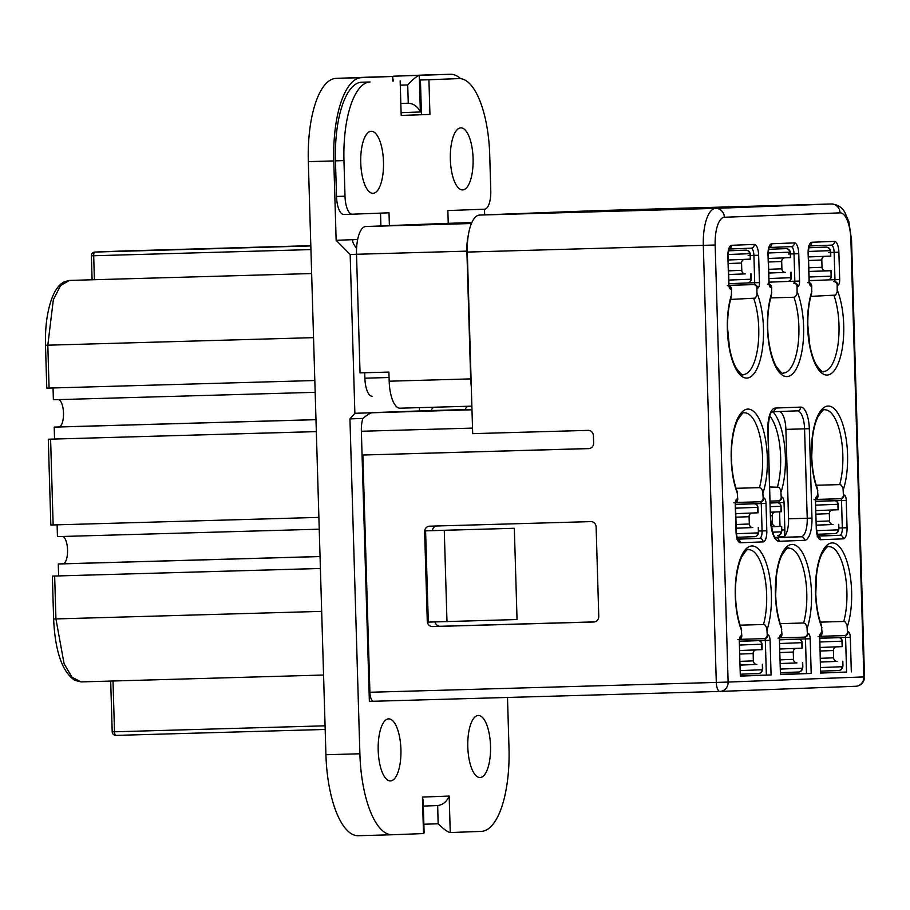 <?xml version="1.0" encoding="UTF-8"?>
<svg xmlns="http://www.w3.org/2000/svg" width="910" height="910" viewBox="0 0 910 910"><rect width="100%" height="100%" fill="white"/><g stroke="black" fill="none" stroke-linecap="round" stroke-linejoin="round"><path stroke-width="1.36" d="M392.676 81.047L392.54 76.485L367.071 77.202A9.134 3.344 88.4 0 0 367.071 77.202A9.134 3.344 88.4 0 0 367.083 77.202L335.972 78.385A82.162 30.11 -91.6 0 0 308.319 161.639L325.928 754.731L359.882 753.776L349.94 418.907L354.877 413.288L350.168 254.516L336.143 240.308L333.788 160.922A82.162 30.11 -91.6 0 1 361.441 77.657L392.551 76.474L393.313 81.035M392.927 76.554A9.134 3.344 -91.6 0 1 393.814 76.19L450.382 74.29A82.162 30.11 -91.6 0 1 450.484 74.279A82.162 30.11 -91.6 0 1 460.619 78.669M450.484 74.279L425.015 75.007A82.162 30.11 -91.6 0 0 424.913 75.007L393.814 76.19M392.199 834.754L358.449 835.71A82.162 30.11 -91.6 0 1 358.347 835.721A82.162 30.11 -91.6 0 1 325.928 754.731M484.507 209.175L484.677 214.874M507.496 697.458L508.997 748.111A82.162 30.11 -91.6 0 1 481.344 831.376L450.245 832.559C447.674 832.081 443.648 829.158 438.142 823.8L423.867 824.21M423.503 833.571L422.422 797.069L423.15 800.39L424.117 832.9L423.503 833.571L392.415 834.754A82.162 30.11 -91.6 0 1 392.301 834.754A82.162 30.11 -91.6 0 1 359.882 753.776M831.535 203.976A36.514 13.377 -91.6 0 0 831.342 203.976A36.514 13.377 -91.6 0 0 831.285 203.976A9.134 8.497 87.8 0 1 840.055 212.86L724.371 217.251A27.391 10.033 -91.6 0 0 715.158 245.006L467.296 252.07L472.688 433.649L588.156 430.373A5.483 5.096 -92.2 0 1 593.411 435.697L593.627 442.999A5.483 5.096 87.8 0 1 588.69 448.619L588.781 448.619M593.843 621.985A5.483 5.096 87.8 0 0 598.769 616.366L596.118 526.947A5.483 5.096 -92.2 0 0 590.863 521.612L429.554 526.196A5.483 5.096 -92.2 0 0 424.617 531.815L427.279 621.234A5.483 5.096 87.8 0 0 432.534 626.569L593.934 621.985M589.521 448.528L362.863 455.034L588.69 448.619M362.863 455.034L369.904 692.271A9.134 3.344 88.4 0 0 373.51 701.269A9.134 3.344 88.4 0 0 373.521 701.269L719.878 691.429A9.134 3.344 -91.6 0 1 716.295 682.432L369.904 692.271M594.662 621.883L440.224 626.273A5.483 5.096 87.8 0 1 435.071 621.917M436.413 526.003A5.483 5.096 -92.2 0 0 432.352 530.61L425.664 530.86A5.483 5.096 -92.2 0 0 425.618 531.781L428.28 621.2A5.483 5.096 87.8 0 0 428.371 622.11L517.039 619.528L514.332 528.278L432.352 530.61M467.797 746.939A31.042 11.375 88.4 0 0 480.036 777.527A31.042 11.375 88.4 0 0 490.524 746.075A31.042 11.375 88.4 0 0 478.285 715.476A31.042 11.375 88.4 0 0 467.797 746.939M45.75 345.231L47.809 345.186L49.083 388.07L314.814 380.528M316.339 431.624L48.287 439.223L316.339 431.59M50.596 439.166L53.144 524.945L318.875 517.392M320.4 568.488L52.348 576.098L320.4 568.466M425.664 530.86L514.332 528.278M58.502 399.604A13.695 5.016 -91.6 0 1 63.507 413.652A13.695 5.016 -91.6 0 1 58.888 426.949L54.202 427.131L54.554 439.029M54.202 427.131L315.975 419.692M399.979 408.192L471.869 406.156L400.013 408.192A27.391 10.033 88.4 0 0 400.013 408.192A27.391 10.033 88.4 0 1 389.173 381.199L388.9 372.076L360.041 372.895L356.515 254.277L350.168 254.516M356.572 248.396C352.523 242.856 351.613 239.944 353.865 239.637L336.143 240.308M62.562 536.479A13.695 5.016 -91.6 0 1 67.567 550.516A13.695 5.016 -91.6 0 1 62.949 563.813L58.263 563.995L58.627 575.893M57.102 524.831L57.455 536.616L319.228 529.188M53.042 387.956L53.394 399.752L315.167 392.324M400.923 749.476A31.042 11.375 88.4 0 0 388.672 718.877A31.042 11.375 88.4 0 0 378.196 750.34A31.042 11.375 88.4 0 0 390.435 780.928A31.042 11.375 88.4 0 0 400.923 749.476M58.263 563.995L320.047 556.556M373.51 701.269L719.89 691.429A9.134 3.344 -91.6 0 0 719.901 691.429A9.134 8.497 -92.2 0 0 719.981 691.429A9.134 8.497 -92.2 0 0 728.125 682.068L716.295 682.432L703.316 245.37A36.514 13.377 -91.6 0 1 715.613 208.367L831.285 203.976L595.265 210.676A36.514 13.377 -91.6 0 1 595.322 210.676A36.514 13.377 -91.6 0 1 595.367 210.676M431.135 410.535L372.599 412.617C370.666 412.765 367.424 414.698 362.885 418.407L349.94 418.907M471.971 409.386L431.124 410.558A18.257 6.688 88.4 0 1 433.842 407.236M444.273 530.337L446.981 621.576M844.184 635.612L819.978 636.295A3.651 3.401 -92.2 0 0 822.06 632.825L821.423 625.204C818.192 616.502 816.315 605.992 815.792 593.673L816.577 574.369C817.681 565.804 819.455 558.99 821.901 553.94C826.03 547.604 828.362 545.181 828.873 546.671A45.648 16.733 -91.6 0 1 844.81 572.697A45.648 16.733 -91.6 0 1 843.763 621.462L845.299 622.019L847.062 624.965L847.472 631.859A3.651 3.401 87.8 0 1 844.184 635.612L844.878 635.578A1.831 0.671 -91.6 0 1 845.572 637.387L846.596 672.058L820.82 672.786M820.57 673.082L819.796 638.388L820.57 673.082L846.596 672.058M400.286 85.165L407.725 84.96C412.901 79.272 416.757 76.11 419.283 75.462L420.363 111.964C417.667 106.527 413.629 103.603 408.26 103.205L400.832 103.49M53.144 524.945L50.835 525.002L48.287 439.223M364.717 372.759L364.876 378.196A18.257 6.688 88.4 0 0 372.088 396.191A18.257 6.688 88.4 0 0 372.11 396.191L372.088 396.191M775.502 537.503L784.249 536.49A10.954 4.015 88.4 0 0 784.864 529.893L781.77 529.995L781.667 526.355L775.957 526.515A3.651 3.401 87.8 0 1 772.453 522.954L772.237 515.663A3.651 3.401 87.8 0 1 774.854 512M806.476 673.582L805.452 638.911L810.184 638.763L811.208 673.434L780.7 674.31M373.191 701.235L369.369 701.348L361.361 431.26A18.257 6.688 -91.6 0 1 362.885 418.407M471.983 409.784L354.877 413.288M419.305 407.646L419.328 408.283A8.213 7.644 87.8 0 0 419.794 410.865M400.832 103.421L408.26 103.205L407.725 84.96M49.083 388.07L46.774 388.126L45.5 345.345C45.056 327.68 47.013 312.483 51.369 299.743C53.861 292.611 57.08 287.321 61.05 283.863L64.041 281.838L69.399 280.428L60.56 285.569L53.349 299.697L47.809 345.186L313.54 337.644M736.201 528.244L752.809 527.55A3.651 3.401 87.8 0 1 749.305 524.001L749.089 516.698A3.651 3.401 87.8 0 1 751.717 513.047M737.885 639.639A3.651 3.401 87.8 0 0 741.149 635.897L741.821 635.874L741.184 628.253C737.942 619.551 736.076 609.04 735.553 596.721C734.939 585.164 736.52 567.942 741.661 556.977C745.79 550.641 748.122 548.218 748.634 549.708A45.648 16.733 -91.6 0 1 764.559 575.746A45.648 16.733 -91.6 0 1 763.513 624.51L740.103 625.17M741.821 635.874A3.651 3.401 87.8 0 1 739.705 639.355L763.934 638.649A3.651 3.401 87.8 0 1 763.934 638.649L764.639 638.627A3.651 3.401 -92.2 0 0 767.892 634.884L767.221 634.907A3.651 3.401 87.8 0 1 763.968 638.649M779.824 637.83A3.651 3.401 -92.2 0 0 781.94 634.35L781.269 634.372A5.483 2.002 -91.6 0 0 779.426 639.923L780.45 674.594L811.208 673.434M764.002 638.649L764.605 638.627A1.831 0.671 88.4 0 1 765.333 640.424L770.065 640.276L771.088 674.958L740.581 675.834M771.088 674.958L740.331 676.119L739.307 641.448A5.483 2.002 88.4 0 1 741.149 635.897M767.221 634.907L766.823 628.014L765.06 625.056L763.513 624.51M815.883 499.442A3.651 3.401 -92.2 0 0 817.999 495.961L817.362 488.34C814.12 479.638 812.255 469.128 811.731 456.809L812.516 437.494C813.62 428.928 815.394 422.126 817.84 417.064C821.969 410.728 824.301 408.306 824.813 409.807A45.648 16.733 -91.6 0 1 840.738 435.833A45.648 16.733 -91.6 0 1 839.691 484.598L841.238 485.144L843.001 488.101L843.399 494.995A3.651 3.401 87.8 0 1 840.112 498.737L815.917 499.431M839.691 484.598L816.281 485.257M353.865 239.637L357.653 239.489L353.865 239.637M467.296 252.07A36.514 13.377 -91.6 0 1 479.593 215.067L595.265 210.676M781.94 634.35L781.303 626.728C778.061 618.027 776.196 607.516 775.673 595.197L776.457 575.882C777.561 567.317 779.335 560.514 781.781 555.453C785.91 549.117 788.242 546.694 788.754 548.195A45.648 16.733 -91.6 0 1 804.69 574.221A45.648 16.733 -91.6 0 1 803.644 622.986L805.179 623.543L806.942 626.49L807.341 633.383A3.651 3.401 87.8 0 1 804.087 637.125A3.651 3.401 87.8 0 1 804.053 637.136L779.859 637.819M803.644 622.986L780.223 623.646M788.106 281.418L794.839 281.224A1.831 0.671 -91.6 0 1 794.225 283.078L793.554 283.101A3.651 3.401 87.8 0 1 797.058 286.65L797.058 293.566L795.476 296.603L793.975 297.251L770.702 297.911M793.975 297.251A45.648 16.733 -91.6 0 1 797.888 345.971A45.648 16.733 -91.6 0 1 783.442 373.009C783.01 374.522 780.553 372.236 776.059 366.15C770.304 355.491 767.756 338.384 767.71 326.815C767.528 314.621 768.779 304.099 771.464 295.25L771.646 287.617A3.651 3.401 -92.2 0 0 769.325 284.261M729.103 285.319L753.434 284.625A3.651 3.401 87.8 0 1 756.938 288.174L756.938 295.09L755.357 298.127L730.582 299.435M753.855 298.764A45.648 16.733 -91.6 0 1 757.768 347.483A45.648 16.733 -91.6 0 1 743.322 374.522C742.89 376.046 740.433 373.76 735.94 367.674C733.21 362.76 731.06 356.06 729.467 347.575L727.59 328.339C727.409 316.134 728.66 305.612 731.344 296.774L731.526 289.141A3.651 3.401 -92.2 0 0 729.206 285.774M735.644 502.491A3.651 3.401 -92.2 0 0 737.76 498.998L737.123 491.377C733.881 482.675 732.004 472.165 731.492 459.846C730.878 448.3 732.459 431.078 737.601 420.113C741.73 413.777 744.062 411.354 744.573 412.844A45.648 16.733 -91.6 0 1 760.498 438.882A45.648 16.733 -91.6 0 1 759.452 487.635L760.999 488.192L762.762 491.138L763.16 498.043A3.651 3.401 87.8 0 1 759.873 501.785L735.678 502.468M759.452 487.635L736.042 488.306M843.763 621.462L820.354 622.133M810.821 296.387L835.596 295.09L837.177 292.042L837.177 285.137A3.651 3.401 87.8 0 0 833.674 281.577L834.345 281.554A1.831 0.671 -91.6 0 0 834.959 279.7L828.225 279.893M834.095 295.727A45.648 16.733 -91.6 0 1 838.008 344.446A45.648 16.733 -91.6 0 1 823.561 371.485C823.129 373.009 820.672 370.723 816.179 364.626C813.449 359.723 811.299 353.023 809.707 344.537L807.83 325.302C807.648 313.097 808.899 302.575 811.583 293.725L811.765 286.093A3.651 3.401 -92.2 0 0 809.445 282.737M779.597 411.513A18.257 6.688 -91.6 0 1 785.887 429.372L788.549 518.791A18.257 6.688 -91.6 0 1 784.249 536.49M770.201 501.114L777.925 500.887A3.651 3.401 87.8 0 0 781.212 497.144L780.803 490.251L779.051 487.294L769.78 486.964M777.948 500.887A3.651 3.401 87.8 0 1 777.925 500.887L778.619 500.864A3.651 3.401 -92.2 0 0 781.883 497.122L781.212 497.144M780.973 511.773L781.064 506.278L781.224 511.761L770.531 512.171M771.43 526.742L781.667 526.355M779.79 643.518L802.108 642.665L802.267 648.147L779.95 648.989M780.382 663.595L797.001 662.901A3.651 3.401 87.8 0 1 793.486 659.34L793.27 652.038A3.651 3.401 87.8 0 1 795.897 648.386M808.478 256.938L830.796 256.097L830.693 252.445L828.384 252.502M808.91 271.544L830.978 270.702L831.137 276.174A3.651 3.401 87.8 0 1 827.85 279.927A3.651 3.651 0 0 0 831.399 276.162L809.07 277.015M824.426 256.336A3.651 3.401 -92.2 0 0 821.81 259.998L822.026 267.29A3.651 3.401 -92.2 0 0 825.529 270.85L830.978 270.702M768.791 273.068L785.41 272.363A3.651 3.401 -92.2 0 1 781.906 268.814L781.679 261.511L768.461 262.012M768.358 258.463L790.676 257.61L790.574 253.97L788.265 254.026M784.306 257.86A3.651 3.401 -92.2 0 0 781.679 261.511M739.671 645.042L761.988 644.189L762.148 649.66L739.83 650.514M740.262 665.108L756.87 664.414A3.651 3.401 87.8 0 1 753.366 660.865L753.15 653.562A3.651 3.401 87.8 0 1 755.778 649.911M735.598 508.167L757.928 507.325L758.087 512.796L735.769 513.649M728.671 274.581L745.29 273.887A3.651 3.401 -92.2 0 1 741.775 270.338L741.559 263.036L728.341 263.536M728.239 259.987L750.557 259.134L750.454 255.482L748.134 255.539M744.187 259.384A3.651 3.401 -92.2 0 0 741.559 263.036M815.838 505.13L838.167 504.276L838.326 509.748L816.008 510.601M816.441 525.207L833.048 524.501A3.651 3.401 87.8 0 1 829.545 520.952L829.328 513.649A3.651 3.401 87.8 0 1 831.956 509.998M820.502 662.07L837.12 661.377A3.651 3.401 87.8 0 1 833.617 657.816L833.389 650.525A3.651 3.401 87.8 0 1 836.017 646.862M819.91 641.994L842.228 641.14L842.387 646.623L820.069 647.465M389.173 381.199L470.675 378.89L466.887 251.137A27.391 10.033 -91.6 0 1 468.377 234.757M466.887 251.137L356.515 254.277A27.391 10.033 -91.6 0 1 365.74 226.522L394.485 225.43L389.389 225.578L389.014 212.804L352.238 214.203A18.257 6.688 88.4 0 0 352.238 214.203A18.257 6.688 88.4 0 1 345.004 196.207L343.957 160.615A77.589 28.438 -91.6 0 1 370.074 81.98L361.577 82.218A77.589 28.438 -91.6 0 0 335.46 160.854L336.518 196.446A18.257 6.688 88.4 0 0 343.73 214.441A18.257 6.688 88.4 0 0 343.752 214.441L352.193 214.203M470.675 378.89A27.391 10.033 88.4 0 0 471.289 386.386M380.528 213.122L380.903 225.942M428.917 79.75L459.004 78.601L420.42 79.989L428.917 79.75L429.941 114.421L401.185 115.513L400.161 80.842M429.941 114.421L401.185 115.433M420.42 79.989L421.455 114.66M459.004 78.601A77.589 28.438 -91.6 0 1 459.106 78.601A77.589 28.438 -91.6 0 1 489.728 155.087L490.774 190.668A18.257 6.688 88.4 0 1 484.632 209.175L447.857 210.574L448.232 223.348L389.389 225.578M473.086 158.454A31.042 11.375 88.4 0 0 460.835 127.866A31.042 11.375 88.4 0 0 450.348 159.318A31.042 11.375 88.4 0 0 462.599 189.917A31.042 11.375 88.4 0 0 473.086 158.454M360.747 162.719A31.042 11.375 88.4 0 0 372.998 193.318A31.042 11.375 88.4 0 0 383.485 161.855A31.042 11.375 88.4 0 0 371.235 131.268A31.042 11.375 88.4 0 0 360.747 162.719M471.585 223.132L440.406 224.065L471.687 222.882M471.846 222.529L448.232 223.348M467.797 406.269A18.257 6.688 88.4 0 0 465.09 409.591M422.422 797.069L449.165 796.057C446.81 801.642 442.988 804.804 437.676 805.543L438.142 823.8M424.913 75.007L450.382 74.29M335.972 78.385L361.441 77.657M308.319 161.639L333.788 160.922M437.676 805.543L423.321 806.089L437.608 805.555M432.534 626.569L440.224 626.273M425.618 531.781L424.617 531.815M115.957 735.394L115.957 735.394A3.651 1.342 -91.6 0 1 114.512 731.799L112.203 731.856A3.651 3.651 0 0 0 115.957 735.394L325.177 729.456L115.957 735.394M122.338 251.012A3.651 3.651 0 0 0 122.304 251.012A3.651 3.401 -92.2 0 0 122.27 251.012A3.651 3.401 -92.2 0 1 122.338 251.012L310.81 245.666L94.913 252.059A3.651 3.401 -92.2 0 0 94.89 252.059A3.651 3.651 0 0 0 91.375 255.812L92.092 279.779M310.822 245.927L94.913 252.059A3.651 1.342 -91.6 0 0 93.684 255.755L94.401 279.711M112.999 681.01L114.512 731.799L325.063 725.816M321.674 611.372L55.931 618.925L54.657 576.041M310.936 249.59L91.375 255.812M770.065 640.276A5.483 2.002 88.4 0 0 767.892 634.884M53.622 618.982L55.931 618.925L64.098 663.754L72.072 677.324L81.149 681.909L74.779 680.339C59.958 670.397 54.805 644.86 53.622 618.982L52.348 576.098M62.949 563.813L320.036 556.51M58.888 426.949L315.975 419.647M364.876 378.196L389.059 377.502M775.786 537.73A3.651 3.401 87.8 0 1 779.176 541.279L804.588 540.312A21.908 8.031 -91.6 0 0 811.959 518.109L807.227 518.256A18.257 6.688 -91.6 0 1 801.084 536.764L775.786 537.719M804.588 540.312A3.651 3.401 -92.2 0 0 801.084 536.764L781.201 537.332M737.703 538.959L759.622 538.333A3.651 3.401 87.8 0 1 763.126 541.894A10.954 4.015 88.4 0 0 766.812 530.792L758.633 531.03L758.519 527.402M737.817 539.164L759.622 538.333A7.303 2.673 88.4 0 0 762.08 530.928L761.272 503.56A1.831 0.671 88.4 0 0 760.555 501.763L759.941 501.785M472.529 428.098L361.361 431.26M840.055 212.86A27.391 10.033 -91.6 0 1 850.895 239.853L863.863 676.915A9.134 8.497 -92.2 0 1 855.718 686.277A9.134 8.497 -92.2 0 1 855.65 686.277L720.06 691.429M757.757 532.907A1.831 0.671 88.4 0 0 758.371 531.053L758.633 531.042C758.667 534.454 757.291 536.331 754.504 536.65L737.089 537.309L754.47 536.65A3.651 3.401 -92.2 0 0 757.757 532.907L736.417 533.715M758.371 531.053L758.269 527.413M847.472 631.859L848.131 631.836A5.483 2.002 -91.6 0 1 850.304 637.239L819.796 638.308M848.131 631.836A3.651 3.401 87.8 0 1 844.878 635.578A3.651 3.401 87.8 0 1 844.844 635.589L844.241 635.612M794.419 242.913A10.954 4.015 -91.6 0 1 798.753 253.708L794.02 253.856A7.303 2.673 -91.6 0 0 791.143 246.655L769.348 247.486L791.165 246.655A3.651 3.401 -92.2 0 0 794.419 242.913L771.68 243.766A10.954 4.015 88.4 0 0 767.994 254.868L768.245 254.857C768.87 244.733 769.655 248.237 769.598 247.076L768.427 247.52M817.953 535.91L839.862 535.296A7.303 2.673 88.4 0 0 842.319 527.891L847.051 527.743L846.243 500.375L841.511 500.511L842.319 527.891L838.872 527.993M818.056 536.115L839.862 535.296A3.651 3.401 87.8 0 1 843.365 538.845A10.954 4.015 88.4 0 0 847.051 527.743M838.872 252.184L834.14 252.332L834.959 279.7L839.691 279.552L838.872 252.184A10.954 4.015 -91.6 0 0 834.538 241.389A3.651 3.401 -92.2 0 1 831.251 245.131L809.479 245.962L831.285 245.131A7.303 2.673 -91.6 0 1 834.14 252.332L830.693 252.434M822.06 632.825L821.389 632.848A3.651 3.401 -92.2 0 1 818.135 636.602M729.331 248.828A3.651 3.401 -92.2 0 0 731.56 245.29L754.299 244.426A3.651 3.401 -92.2 0 1 751.046 248.18A3.651 3.401 -92.2 0 0 751.046 248.18L729.229 248.999L751.046 248.18A7.303 2.673 -91.6 0 1 753.901 255.38L750.454 255.471C750.318 252.104 748.816 250.318 745.972 250.148L728.66 250.637L745.972 250.148A3.651 3.401 87.8 0 1 749.476 253.697A1.831 0.671 -91.6 0 1 750.193 255.494L750.454 255.482M724.371 217.251A9.134 8.497 -92.2 0 0 715.613 208.367L479.593 215.067M815.485 501.535L816.293 528.915L815.485 501.535A5.483 2.002 -91.6 0 1 817.328 495.984L817.999 495.961M817.84 490.82A49.299 18.064 -91.6 0 1 815.69 421.034A49.299 18.064 -91.6 0 1 841.261 420.056A49.299 18.064 -91.6 0 1 843.252 489.853M838.076 509.771L837.917 504.288A3.651 3.401 -92.2 0 0 834.413 500.739L841.511 500.511A1.831 0.671 88.4 0 0 840.794 498.714A3.651 3.401 -92.2 0 0 844.07 494.972A5.483 2.002 88.4 0 1 846.243 500.375M761.897 649.672L761.738 644.2A3.651 3.401 -92.2 0 0 758.235 640.651L739.557 641.175L765.333 640.424L766.356 675.095M819.546 638.399A5.483 2.002 -91.6 0 1 821.389 632.848M818.17 536.297A3.651 3.401 -92.2 0 1 820.627 539.71A10.954 4.015 -91.6 0 1 816.293 528.915M595.322 210.676L831.342 203.976C837.587 204.477 842.125 207.344 844.958 212.576L848.848 221.767L851.533 239.819L850.895 239.853M741.661 630.732A49.299 18.064 -91.6 0 1 739.511 560.947A49.299 18.064 -91.6 0 1 765.082 559.968A49.299 18.064 -91.6 0 1 767.073 629.765M427.279 621.234L428.28 621.2M820.627 539.71L843.365 538.845M843.399 494.995L844.07 494.972M781.781 629.208A49.299 18.064 -91.6 0 1 779.631 559.423A49.299 18.064 -91.6 0 1 805.202 558.444A49.299 18.064 -91.6 0 1 807.193 628.241M804.724 637.102L804.759 637.102A3.651 3.401 87.8 0 1 804.724 637.102A1.831 0.671 88.4 0 1 805.452 638.911L779.677 639.639M810.184 638.763A5.483 2.002 88.4 0 0 808.012 633.36A3.651 3.401 87.8 0 1 804.759 637.102M808.012 633.36L807.341 633.383M778.016 638.115A3.651 3.401 -92.2 0 0 781.269 634.372M779.426 639.923L780.45 674.594M793.554 283.101L794.225 283.078A3.651 3.401 -92.2 0 1 797.729 286.627L797.058 286.65M790.426 257.632L790.312 253.981L794.02 253.856L794.839 281.224L799.571 281.076A5.483 2.002 -91.6 0 1 797.729 286.627M769.451 247.304A3.651 3.401 -92.2 0 0 771.68 243.766M799.571 281.076L798.753 253.708M769.064 284.523L767.994 254.868M768.813 282.248A5.483 2.002 88.4 0 0 770.975 287.64A3.651 3.401 87.8 0 0 767.471 284.091M797.206 291.791A49.299 18.064 -91.6 0 1 799.367 361.588A49.299 18.064 -91.6 0 1 773.784 362.555A49.299 18.064 -91.6 0 1 771.794 292.758M771.646 287.617L770.975 287.64M753.434 284.625L754.094 284.602A1.831 0.671 -91.6 0 0 754.708 282.748L747.986 282.942M756.938 288.174L757.609 288.151A3.651 3.401 -92.2 0 0 754.094 284.602L729.103 285.308M754.299 244.426A10.954 4.015 -91.6 0 1 758.633 255.232L753.901 255.38L754.708 282.748L759.452 282.601A5.483 2.002 -91.6 0 1 757.609 288.151M759.452 282.601L758.633 255.232M821.901 627.684A49.299 18.064 -91.6 0 1 819.751 557.898A49.299 18.064 -91.6 0 1 845.322 556.931A49.299 18.064 -91.6 0 1 847.312 626.728M731.56 245.29A10.954 4.015 88.4 0 0 727.875 256.392L728.125 256.381C728.739 246.257 729.536 249.761 729.479 248.601L728.307 249.033M728.944 286.047L728.694 283.772A5.483 2.002 88.4 0 0 730.855 289.164A3.651 3.401 87.8 0 0 727.352 285.615M757.086 293.316A49.299 18.064 -91.6 0 1 759.236 363.101A49.299 18.064 -91.6 0 1 733.665 364.08A49.299 18.064 -91.6 0 1 731.674 294.283M731.526 289.141L730.855 289.164M728.694 283.772L727.875 256.392M733.824 502.775A3.651 3.401 -92.2 0 0 737.089 499.033L737.76 498.998M735.36 502.252L735.246 504.584A5.483 2.002 -91.6 0 1 737.089 499.033M737.919 539.346A3.651 3.401 -92.2 0 1 740.387 542.747L763.126 541.894M757.837 512.808L757.677 507.336A3.651 3.401 -92.2 0 0 754.163 503.776A3.651 1.342 -91.6 0 1 754.174 503.776L735.496 504.311L766.004 503.412L766.812 530.792M740.387 542.747A10.954 4.015 -91.6 0 1 736.053 531.952L736.304 531.94C737.498 541.916 738.09 538.424 738.09 539.562L736.872 539.198M735.246 504.584L736.053 531.952M737.601 493.868A49.299 18.064 -91.6 0 1 735.451 424.071A49.299 18.064 -91.6 0 1 761.022 423.104A49.299 18.064 -91.6 0 1 763.012 492.901M763.16 498.043L763.831 498.009A3.651 3.401 87.8 0 1 760.544 501.763M766.004 503.412A5.483 2.002 88.4 0 0 763.831 498.009M817.328 495.984A3.651 3.401 87.8 0 1 814.063 499.726M809.57 245.78A3.651 3.401 -92.2 0 0 811.8 242.253A10.954 4.015 88.4 0 0 808.114 253.355L808.376 253.344C808.99 243.209 809.775 246.712 809.718 245.563L808.546 245.996M809.183 282.999L808.114 253.355M808.933 280.724A5.483 2.002 88.4 0 0 811.094 286.127A3.651 3.401 87.8 0 0 807.591 282.566M833.674 281.577L834.345 281.554A3.651 3.401 -92.2 0 1 837.848 285.103L837.177 285.137M837.325 290.279A49.299 18.064 -91.6 0 1 839.486 360.064A49.299 18.064 -91.6 0 1 813.904 361.031A49.299 18.064 -91.6 0 1 811.913 291.234M839.691 279.552A5.483 2.002 -91.6 0 1 837.848 285.103M834.538 241.389L811.8 242.253M811.765 286.093L811.094 286.127M811.959 518.109L809.308 428.69A21.908 8.031 -91.6 0 0 800.629 407.1A3.651 3.401 87.8 0 1 797.376 410.842A18.257 6.688 -91.6 0 1 804.565 428.837L785.887 429.372M784.864 529.893L784.045 502.513A5.483 2.002 88.4 0 0 781.883 497.122M772.943 411.775A49.299 18.064 -91.6 0 1 781.053 492.003M809.308 428.69L804.565 428.837L807.227 518.256L788.549 518.791M772.101 411.798L797.376 410.842A3.651 3.401 87.8 0 1 797.342 410.842L772.101 411.798A3.651 3.401 -92.2 0 0 775.218 408.067L800.629 407.1M771.964 411.809L772.146 411.775C772.943 413.379 769.246 407.202 768.097 430.248L767.847 430.271A21.908 8.031 -91.6 0 1 775.218 408.067M767.847 430.271L770.497 519.69A21.908 8.031 88.4 0 0 779.176 541.279M768.097 430.248L770.497 519.69M777.663 537.435A7.303 2.673 88.4 0 0 779.563 535.023M784.045 502.513L779.313 502.661L779.335 503.287M779.586 511.818L780.018 526.401M770.372 506.688L780.814 506.29A3.651 3.401 -92.2 0 0 777.311 502.741L779.313 502.661A1.831 0.671 88.4 0 0 778.596 500.864L777.982 500.887M769.792 415.995A45.648 16.733 -91.6 0 1 777.504 486.748M715.158 245.006L728.125 682.068L863.863 676.915L864.5 676.881L851.533 239.819M781.519 530.018L781.77 530.007C781.804 533.419 780.427 535.285 777.64 535.615A3.651 3.401 -92.2 0 1 777.618 535.615L777.64 535.615A3.651 3.401 -92.2 0 0 780.905 531.872A1.831 0.671 88.4 0 0 781.519 530.018L781.406 526.367M781.064 506.278A3.651 3.651 0 0 0 777.311 502.741L770.258 503.014M771.418 526.685L775.957 526.515M770.952 523.011L772.453 522.954M770.634 515.72L772.237 515.663M780.905 531.872L772.715 532.179M802.563 666.404L802.813 666.393C802.847 669.806 801.471 671.671 798.684 672.001A3.651 3.401 -92.2 0 1 798.661 672.001L780.655 672.683L798.684 672.001A3.651 3.401 -92.2 0 0 801.949 668.259A1.831 0.671 88.4 0 0 802.563 666.404L802.449 662.753M802.017 648.159L801.858 642.676A3.651 3.401 -92.2 0 0 798.354 639.127L779.677 639.832M798.354 639.127L798.354 639.127A3.651 3.651 0 0 1 802.108 642.665M780.268 659.841L793.486 659.34M780.052 652.55L793.27 652.038M780.382 663.527L797.001 662.901M801.949 668.259L780.541 669.066M808.865 247.759L826.223 247.099A5.483 2.002 -91.6 0 1 826.223 247.099A3.651 3.401 87.8 0 1 829.715 250.66A1.831 0.671 -91.6 0 1 830.443 252.457L830.693 252.445C830.557 249.056 829.067 247.281 826.223 247.099M830.546 256.108L830.443 252.457M809.183 280.633L827.85 279.927L809.183 280.633M821.81 259.998L808.581 260.499M825.529 270.85L808.91 271.476M822.026 267.29L808.797 267.79M808.387 251.467L829.715 250.66M768.745 249.283L786.092 248.623A3.651 3.401 87.8 0 1 789.596 252.172A1.831 0.671 -91.6 0 1 790.312 253.981M769.064 282.157L787.73 281.452A3.651 3.401 87.8 0 0 787.764 281.44A3.651 3.651 0 0 0 791.279 277.686L791.017 277.698A3.651 3.401 87.8 0 1 787.764 281.44L769.064 282.157M768.95 278.54L791.017 277.698L790.858 272.226M781.906 268.814L768.677 269.314M785.41 272.363L768.791 273M768.267 252.991L789.596 252.172M762.443 667.929L762.694 667.917C762.728 671.33 761.351 673.195 758.565 673.525L740.535 674.208L758.565 673.525A3.651 3.401 -92.2 0 0 761.829 669.771A1.831 0.671 88.4 0 0 762.443 667.929L762.33 664.277M761.988 644.189A3.651 3.651 0 0 0 758.235 640.651L739.557 641.357M740.148 661.365L753.366 660.865M739.932 654.062L753.15 653.562M740.262 665.051L756.87 664.414M761.829 669.771L740.421 670.59M736.201 528.175L752.809 527.55M757.928 507.325A3.651 3.651 0 0 0 754.174 503.776L735.496 504.493M736.088 524.501L749.305 524.001M735.871 517.198L749.089 516.698M728.626 250.807L745.972 250.148M728.944 283.681L747.611 282.964A3.651 3.401 87.8 0 1 747.611 282.964A3.651 3.651 0 0 0 751.159 279.211L750.898 279.222A3.651 3.401 87.8 0 1 747.645 282.964L728.944 283.681M728.83 280.064L750.898 279.222L750.739 273.751M741.775 270.338L728.557 270.839M750.306 259.145L750.193 255.494M745.29 273.887L728.671 274.524M728.136 254.504L749.476 253.697M838.622 528.016L838.872 528.005C838.906 531.417 837.53 533.283 834.743 533.613A3.651 3.401 -92.2 0 1 834.709 533.613L817.328 534.272L834.743 533.613A3.651 3.401 -92.2 0 0 838.008 529.859A1.831 0.671 88.4 0 0 838.622 528.016L838.508 524.365M838.167 504.276A3.651 3.651 0 0 0 834.413 500.739L815.735 501.444M816.327 521.453L829.545 520.952M816.111 514.15L829.328 513.649M816.441 525.138L833.048 524.501M838.008 529.859L816.657 530.678M842.683 664.88L842.933 664.869C842.967 668.281 841.591 670.147 838.804 670.477L820.774 671.159L838.804 670.477A3.651 3.401 -92.2 0 0 842.068 666.734A1.831 0.671 88.4 0 0 842.683 664.88L842.569 661.229M820.502 662.002L837.12 661.377M842.137 646.635L841.977 641.163A3.651 3.401 -92.2 0 0 838.474 637.603L819.796 638.137M820.388 658.317L833.617 657.816M820.172 651.025L833.389 650.525M842.068 666.734L820.661 667.542M471.414 223.519L365.74 226.522M336.518 196.446L345.004 196.207M343.957 160.615L335.46 160.854M370.074 81.98L361.577 82.218M420.363 111.964L401.105 112.692M449.165 796.057L450.257 832.559M850.304 637.239L851.328 671.91M740.331 676.119L739.307 641.448M392.301 834.754L358.347 835.721M719.89 691.429A9.134 9.134 0 0 0 719.981 691.429L855.718 686.277A9.134 9.134 0 0 0 864.5 676.881M122.304 251.012L94.89 252.059M311.641 273.546L69.399 280.428M367.083 77.202L392.551 76.474M739.42 639.127L739.557 641.436M323.562 675.027L81.149 681.909M110.69 681.067L112.203 731.856M819.66 636.079L819.796 638.388M817.123 536.149L818.329 536.525C818.329 535.376 817.737 538.868 816.554 528.892M779.54 637.603L779.677 639.912M769.064 282.236L768.245 254.857M728.944 283.761L728.125 256.381M735.496 504.572L736.304 531.94M759.907 501.785L760.578 501.763M815.599 499.215L815.735 501.524M809.183 280.712L808.376 253.344M775.65 537.73L775.843 537.753C776.537 536.138 773.216 542.383 770.759 519.678M777.311 502.741L770.258 502.946M802.813 666.393L802.7 662.742M831.228 270.691L831.399 276.162M790.574 253.97C790.437 250.58 788.947 248.805 786.092 248.623M791.108 272.215L791.279 277.686M758.235 640.651L739.557 641.175M762.694 667.917L762.58 664.266M754.174 503.776L735.496 504.311M750.989 273.739L751.159 279.211M838.872 528.005L838.758 524.353M834.413 500.739L815.735 501.262M842.933 664.869L842.819 661.217M842.228 641.14A3.651 3.651 0 0 0 838.474 637.603M343.73 214.441L352.215 214.203M459.106 78.601L450.609 78.84"/></g></svg>
